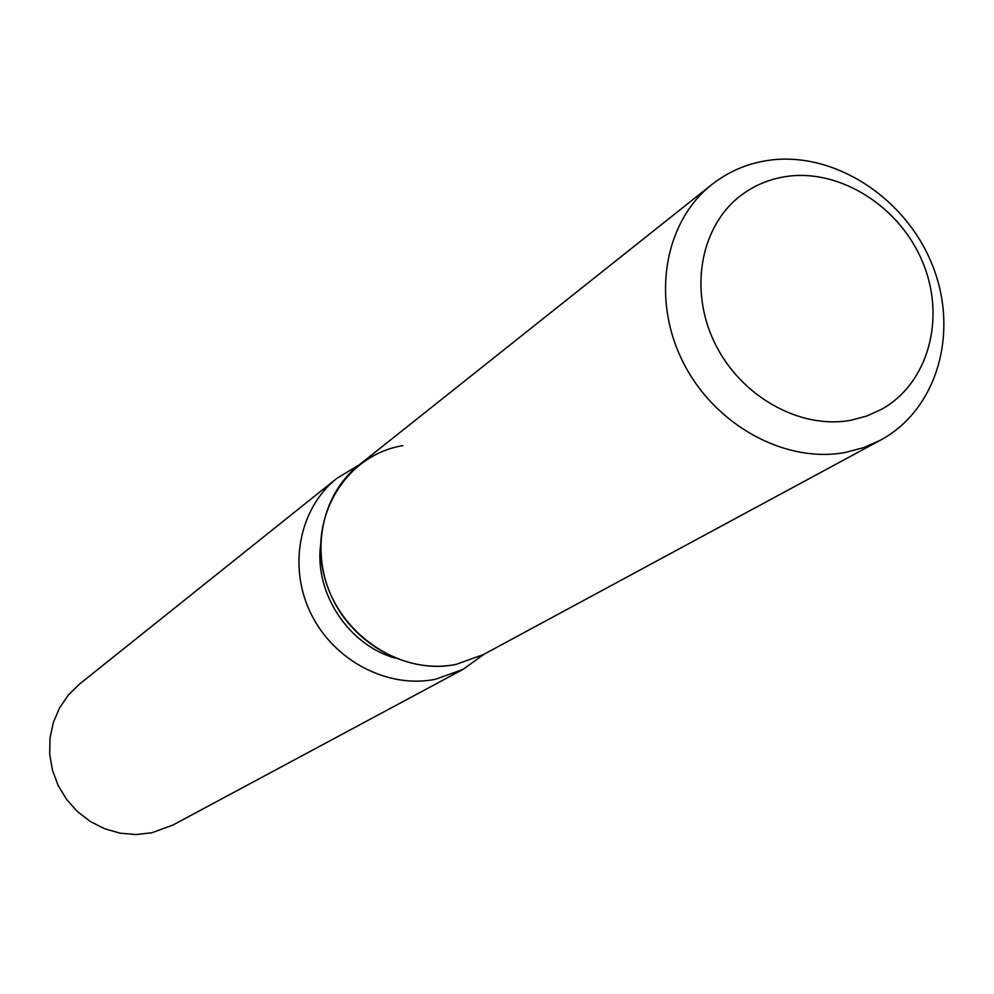 <?xml version="1.0" encoding="UTF-8"?>
<svg xmlns="http://www.w3.org/2000/svg" width="994" height="994" viewBox="0 0 994 994"><rect width="100%" height="100%" fill="white"/><g stroke="black" fill="none" stroke-linecap="round" stroke-linejoin="round"><path stroke-width="1.49" d="M786.366 176.485C769.331 179.032 754.073 185.431 740.58 195.719C700.41 226.321 688.792 290.198 714.86 343.241C740.629 396.407 799.822 429.619 850.702 420.288L866.681 416.064L881.566 409.317C928.433 383.237 946.064 318.328 922.83 262.553C900.005 206.615 840.203 168.52 786.366 176.485C769.331 179.032 754.073 185.431 740.58 195.719C700.41 226.321 688.792 290.198 714.86 343.241C740.629 396.407 799.822 429.619 850.702 420.288L866.681 416.064L881.566 409.317C928.433 383.237 946.064 318.328 922.83 262.553C900.005 206.615 840.203 168.52 786.366 176.485M402.843 445.647C347.117 454.606 309.246 514.619 323.783 574.01C337.475 633.576 400.296 676.106 456.047 664.402L483.457 654.549L880.473 440.18C937.578 409.516 959.545 331.574 932.099 264.429C905.161 197.098 833.432 150.902 768.499 160.345C747.302 163.451 728.391 171.54 711.779 184.586C664.402 221.811 651.145 298.237 682.704 361.394C713.903 424.699 784.726 463.813 845.385 452.432L863.513 447.66L880.473 440.18M320.59 545.172C314.39 593.169 348.571 644.957 395.14 658.127M359.145 464.931L336.916 478.313C299.318 508.083 287.701 566.456 310.898 613.584C333.835 660.836 387.908 689.028 435.546 679.25L463.042 669.384L484.078 654.214M336.916 478.313L79.644 683.959L68.462 694.881L59.578 707.865L53.353 722.439L50.011 738.057L49.7 754.173L52.446 770.164L58.137 785.446L66.573 799.437L77.457 811.613L90.342 821.529L104.78 828.81L120.212 833.196L136.054 834.538L151.734 832.798L172.807 825.107L463.042 669.384M711.779 184.586L358.586 465.366C321.373 494.677 309.855 552.415 332.791 599.133C355.479 645.976 408.969 673.994 456.047 664.402"/></g></svg>
